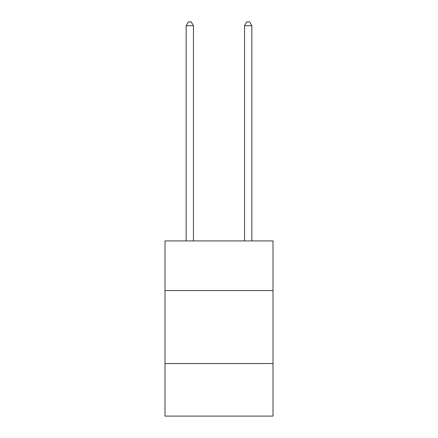 <?xml version="1.0" encoding="UTF-8"?>
<svg xmlns="http://www.w3.org/2000/svg" width="438" height="438" viewBox="0 0 438 438"><rect width="100%" height="100%" fill="white"/><g stroke="black" fill="none" stroke-linecap="round" stroke-linejoin="round"><path stroke-width="0.66" d="M164.989 290.558L273.011 290.558L273.011 240.927L164.989 240.927L164.989 416.1L273.011 416.1L273.011 363.545L164.989 363.545M273.011 363.545L273.011 290.558M193.454 240.927L193.454 25.694L186.155 25.694L186.155 240.927M186.155 25.694L188.345 21.9L191.264 21.9L193.454 25.694M251.845 240.927L251.845 25.694L244.546 25.694L244.546 240.927M244.546 25.694L246.736 21.9L249.655 21.9L251.845 25.694"/></g></svg>
